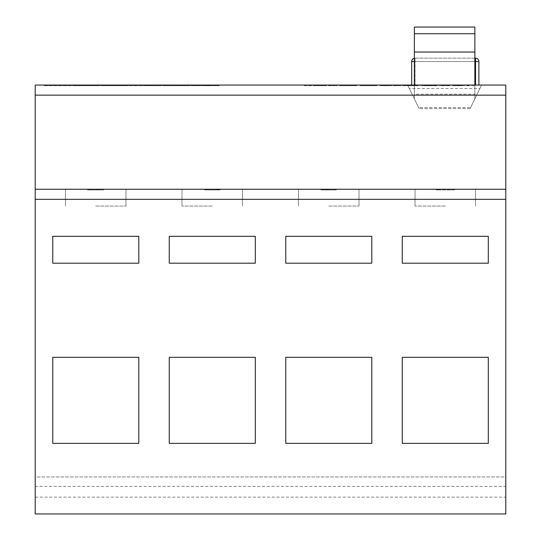 <?xml version="1.0" encoding="UTF-8"?>
<svg xmlns="http://www.w3.org/2000/svg" width="541" height="541" viewBox="0 0 541 541"><rect width="100%" height="100%" fill="white"/><g stroke="black" fill="none" stroke-linecap="round" stroke-linejoin="round"><path stroke-width="0.41" stroke-dasharray="2.71 2.03" d="M95.716 189.255L125.965 189.255L95.716 189.255M95.716 206.06L125.965 206.06L95.716 206.06M212.241 189.255L181.986 189.255L212.241 189.255M212.241 206.06L181.986 206.06L212.241 206.06M328.759 189.255L359.014 189.255L328.759 189.255M328.759 206.06L359.014 206.06L328.759 206.06M445.284 189.255L415.035 189.255L445.284 189.255M445.284 206.06L415.035 206.06L445.284 206.06M205.262 85.728L208.84 85.728L205.262 85.728L205.262 85.059L208.84 85.059L205.262 85.059L205.262 85.728M206.784 85.728L194.929 85.728L209.049 85.728L206.784 85.728L206.784 85.059L194.929 85.059L219.132 85.059L44.267 85.059L206.784 85.059M215.933 85.728L194.916 85.728L209.333 85.728L209.333 85.059L209.333 85.728L219.132 85.728L44.267 85.728L44.267 85.059L44.267 85.728L219.132 85.728L219.132 85.059L219.173 85.728L215.933 85.728L215.933 85.059M145.184 85.728L144.515 85.728L144.515 85.059L158.628 85.059L143.838 85.059L144.515 85.059L144.515 85.728L148.545 85.728L148.545 85.059L148.545 85.728L158.628 85.728L158.628 85.059L158.628 85.728L145.184 85.728M86.026 85.728L84.011 85.728L84.011 85.059L98.124 85.059L83.956 85.059L84.011 85.728L98.124 85.728L98.124 85.059L73.928 85.059L98.124 85.059L98.124 85.728L86.026 85.728M116.274 85.728L114.259 85.728L114.259 85.059L118.296 85.059L114.259 85.059L114.259 85.728L118.296 85.728L118.296 85.059L118.966 85.059L118.296 85.059L118.296 85.728L116.274 85.728M212.031 189.255L220.079 189.255L204.092 189.255L217.969 189.255L210.733 189.255L216.765 189.255L212.031 189.255L212.031 189.925L207.108 189.925L207.108 189.255M91.192 189.255L96.92 189.255L91.192 189.255L91.192 189.925L92.572 189.925L92.572 189.255M35.212 189.255L505.788 189.255L35.212 189.255L35.212 513.95L505.788 513.95L35.212 513.95L505.788 513.95L505.788 189.255L35.212 189.255L35.212 95.142L505.788 95.142L505.788 85.059L35.212 85.059L35.212 95.142M438.345 189.255L454.332 189.255L436.235 189.255L454.332 189.255L438.345 189.255L438.345 189.925L436.235 189.925L436.235 189.255L436.235 189.925L436.675 189.925L436.675 189.255L436.675 189.925L452.222 189.925L452.222 189.255L452.222 189.925L454.332 189.925L454.332 189.255L454.332 189.925L453.852 189.925L453.852 189.255L453.852 189.925L438.345 189.925L438.345 189.255L438.345 189.925L436.235 189.925L436.235 189.255L436.235 189.925L452.222 189.925L452.222 189.255L452.222 189.925L454.332 189.925L454.332 189.255L454.332 189.925L438.345 189.925L438.345 189.255M325.743 189.255L336.299 189.255L320.921 189.255L334.189 189.255L323.329 189.255L325.743 189.255L325.743 189.925L335.4 189.925L335.4 189.255L335.4 189.925L327.393 189.925L327.393 189.255M96.041 189.255L87.574 189.255L101.147 189.255L96.041 189.255L96.041 189.925L90.59 189.925L90.59 189.255M324.451 189.255L336.299 189.255L321.821 189.255L324.451 189.255L324.451 189.925L331.477 189.925L331.477 189.255M216.941 189.925L204.092 189.925L204.092 189.255L220.079 189.255L204.092 189.255L204.092 189.925L216.941 189.925L216.941 189.255M330.477 85.059L337.415 85.059L328.36 85.059L330.477 85.059L330.477 85.728L330.477 85.059L330.477 85.728L334.696 85.728L334.696 85.059L334.696 85.728L337.415 85.728L337.415 85.059L337.415 85.728L334.696 85.728L334.696 85.059L334.696 85.728L330.477 85.728L330.477 85.059M369.51 85.059L360.036 85.059L369.51 85.059L369.51 85.728L377.233 85.728L377.233 85.059M410.45 85.059L402.267 85.059L414.027 85.059L408.299 85.059L412.824 85.059L410.45 85.059L410.45 85.728L407.698 85.728L407.698 85.059M441.179 85.059L449.321 85.059L441.179 85.059L441.179 85.728L441.179 85.059M411.674 85.059L475.532 85.059L411.674 85.059L411.674 61.532A3.361 3.361 0 0 1 415.035 58.171L474.863 58.171M475.532 85.059L478.893 85.059L475.532 85.059L475.532 61.532L415.035 61.532L415.035 85.059L415.035 58.171L475.532 58.171A3.361 3.361 0 0 1 478.893 61.532L475.532 61.532L475.532 58.171A3.361 3.361 0 0 1 478.893 61.532L478.893 85.059M474.863 85.059L414.359 85.059L414.359 85.444L474.863 85.444L474.863 85.059L481.585 85.059L414.359 85.059M127.703 85.059L118.966 85.059L128.379 85.059L127.703 85.059L127.703 85.728L118.296 85.728L118.296 85.059L118.296 85.728L128.379 85.728L128.379 85.059L104.176 85.059L128.379 85.059L128.379 85.728L127.703 85.728L127.703 85.059M135.101 85.059L143.838 85.059L134.425 85.059L135.101 85.059L135.101 85.728L144.515 85.728L144.515 85.059L144.515 85.728L134.425 85.728L134.425 85.059L134.425 85.728L135.101 85.728L135.101 85.059M181.025 85.728L164.68 85.728L174.763 85.728L174.763 85.059L188.883 85.059L164.68 85.059L174.763 85.059L174.763 85.728L178.794 85.728L178.794 85.059L178.794 85.728L188.883 85.728L188.883 85.059L188.883 85.728L181.025 85.728L181.025 85.059M194.916 85.059L194.929 85.728M462.42 85.728L452.641 85.728L452.641 85.059L468.932 85.059L452.641 85.059L452.641 85.728L462.42 85.728L462.42 85.059M428.79 85.059L436.952 85.059L428.79 85.059L428.79 85.728L422.176 85.728L422.176 85.059L422.176 85.728L430.744 85.728L430.744 85.059M388.025 85.059L400.908 85.059L380.093 85.059L388.025 85.059L388.025 85.728L380.621 85.728L380.621 85.059M357.019 85.059L339.221 85.059L357.019 85.059L357.019 85.728L357.006 85.059M316.512 85.059L304.231 85.059L316.512 85.059L316.512 85.728L326.554 85.728L326.554 85.059M138.807 236.316L138.807 263.203L52.761 263.203L52.761 236.316L138.807 236.316L138.807 263.203L52.761 263.203L52.761 236.316L138.807 236.316L138.807 263.203L52.761 263.203L52.761 236.316L138.807 236.316M255.305 236.316L255.305 263.203L169.259 263.203L169.259 236.316L255.305 236.316L255.305 263.203L169.259 263.203L169.259 236.316L255.305 236.316L255.305 263.203L169.259 263.203L169.259 236.316L255.305 236.316M138.807 443.363L138.807 357.317L52.761 357.317L52.761 443.363L138.807 443.363L52.761 443.363L52.761 357.317L138.807 357.317L138.807 443.363L138.807 357.317L52.761 357.317L52.761 443.363L138.807 443.363M255.305 443.363L255.305 357.317L169.259 357.317L169.259 443.363L255.305 443.363L169.259 443.363L169.259 357.317L255.305 357.317L255.305 443.363L255.305 357.317L169.259 357.317L169.259 443.363L255.305 443.363M470.109 108.585L481.585 85.059L470.109 108.585L419.113 108.585L470.109 108.585L470.623 107.531L418.599 107.531L409.314 88.494L479.908 88.494L470.109 108.585M474.863 27.05L474.863 94.208L414.359 94.208L414.359 98.841L419.113 108.585L407.637 85.059L418.599 107.531M474.863 94.208L474.863 98.841L470.623 107.531M371.809 263.203L285.763 263.203L285.763 236.316L371.809 236.316L371.809 263.203L285.763 263.203L285.763 236.316L371.809 236.316L371.809 263.203L285.763 263.203L285.763 236.316L371.809 236.316L371.809 263.203M371.809 443.363L285.763 443.363L285.763 357.317L371.809 357.317L371.809 443.363L371.809 357.317L285.763 357.317L285.763 443.363L371.809 443.363L371.809 357.317L285.763 357.317L285.763 443.363L371.809 443.363M488.307 443.363L402.261 443.363L402.261 357.317L488.307 357.317L488.307 443.363L488.307 357.317L402.261 357.317L402.261 443.363L488.307 443.363L488.307 357.317L402.261 357.317L402.261 443.363L488.307 443.363M488.307 263.203L402.261 263.203L402.261 236.316L488.307 236.316L488.307 263.203L402.261 263.203L402.261 236.316L488.307 236.316L488.307 263.203L402.261 263.203L402.261 236.316L488.307 236.316L488.307 263.203M505.788 189.255L505.788 95.142M35.212 486.386L35.212 513.95L35.212 476.979L505.788 476.979L505.788 513.95L505.788 476.979L35.212 476.979L35.212 486.386L505.788 486.386M35.212 497.145L505.788 497.145M474.863 98.841L474.863 85.444M414.359 98.841L414.359 85.444M414.359 27.05L414.359 94.208M414.359 58.239A3.361 3.361 0 0 1 415.035 58.171A3.361 3.361 0 0 0 411.674 61.532L415.035 61.532L415.035 58.171M65.86 85.728L65.86 85.059L65.86 85.728M53.762 85.728L53.762 85.059L53.762 85.728M125.668 85.728L128.379 85.728L128.379 85.059L128.379 85.728L104.176 85.728L104.176 85.059L104.176 85.728L125.668 85.728L125.668 85.059M88.041 85.728L88.041 85.059L88.095 85.728L83.956 85.728L88.041 85.728L88.041 85.059L88.041 85.728M93.755 85.728L98.124 85.728L98.124 85.059L98.124 85.728L73.928 85.728L73.928 85.059L73.928 85.728L93.755 85.728L93.755 85.059M84.011 85.728L84.011 85.059L84.011 85.728M164.68 85.728L164.68 85.059L164.68 85.728M174.114 85.728L174.114 85.059M176.589 85.728L176.589 85.059M196.755 85.728L196.755 85.059M209.049 85.728L209.049 85.059M205.012 85.728L205.012 85.059L205.012 85.728M199.392 85.728L199.392 85.059M208.84 85.728L208.84 85.059L208.84 85.728M466.815 85.728L466.815 85.059L466.815 85.728L468.932 85.728L468.932 85.059L468.932 85.728L466.815 85.728L466.815 85.059L466.815 85.728M462.596 85.728L462.596 85.059L457.388 85.059L462.596 85.059L462.596 85.728L457.388 85.728L462.596 85.728L462.596 85.059L462.596 85.728M457.388 85.728L457.388 85.059M441.179 85.728L449.321 85.728L449.321 85.059L449.321 85.728L441.179 85.728M430.744 85.728L435.444 85.728L435.444 85.059M435.444 85.728L433.003 85.728L433.003 85.059M433.003 85.728L436.952 85.728L436.952 85.059M436.952 85.728L428.79 85.728M432.732 85.728L426.396 85.728L432.732 85.728L432.732 85.059L426.396 85.059L432.732 85.059M431.224 85.728L426.396 85.728L431.224 85.728L431.224 85.059M426.396 85.728L426.396 85.059L426.396 85.728M427.404 85.728L427.404 85.059M407.698 85.728L403.471 85.728L403.471 85.059M403.471 85.728L405.277 85.728L405.277 85.059M405.277 85.728L410.477 85.728L410.477 85.059M410.477 85.728L417.043 85.728L417.043 85.059M417.043 85.728L413.899 85.728L413.899 85.059M413.899 85.728L418.254 85.728L418.254 85.059M418.254 85.728L410.092 85.728L410.092 85.059M410.092 85.728L402.267 85.728L402.267 85.059M402.267 85.728L406.487 85.728L406.487 85.059M406.487 85.728L410.328 85.728L410.328 85.059M410.328 85.728L414.027 85.728L414.027 85.059M414.027 85.728L408.299 85.728L408.299 85.059L408.299 85.728L412.824 85.728L412.824 85.059M412.824 85.728L410.45 85.728M380.621 85.728L385.598 85.728L385.598 85.059M385.598 85.728L390.514 85.728L390.514 85.059L390.514 85.728L395.437 85.728L395.437 85.059M395.437 85.728L400.421 85.728L400.421 85.059M400.421 85.728L393.003 85.728L393.003 85.059M393.003 85.728L400.908 85.728L400.908 85.059M400.908 85.728L395.931 85.728L395.931 85.059M395.931 85.728L385.077 85.728L385.077 85.059M385.077 85.728L380.093 85.728L380.093 85.059M380.093 85.728L388.025 85.728M377.233 85.728L373.73 85.728L373.73 85.059M373.73 85.728L369.53 85.728L369.53 85.059M369.53 85.728L364.255 85.728L364.255 85.059M364.255 85.728L369.3 85.728L369.3 85.059M369.3 85.728L373.648 85.728L373.648 85.059M373.648 85.728L376.928 85.728L376.928 85.059M376.928 85.728L369.381 85.728L369.381 85.059M369.381 85.728L360.036 85.728L360.036 85.059M360.036 85.728L369.51 85.728M357.006 85.728L343.447 85.728L343.447 85.059M343.447 85.728L348.235 85.728L348.235 85.059M348.235 85.728L352.279 85.728L352.279 85.059M352.279 85.728L355.809 85.728L355.809 85.059M355.809 85.728L348.188 85.728L348.188 85.059M348.188 85.728L339.221 85.728L339.221 85.059M339.221 85.728L347.998 85.728L347.998 85.059M347.998 85.728L357.019 85.728M343.745 85.728L352.793 85.728L343.745 85.728L343.745 85.059L352.793 85.059L343.745 85.059M352.793 85.728L352.793 85.059M345.28 85.728L345.28 85.059M348.343 85.728L348.343 85.059M330.477 85.728L328.36 85.728L328.36 85.059L328.36 85.728L330.477 85.728M326.554 85.728L323.457 85.728L323.457 85.059L323.457 85.728L316.35 85.728L316.35 85.059M316.35 85.728L308.451 85.728L308.451 85.059M308.451 85.728L316.431 85.728L316.431 85.059M316.431 85.728L326.46 85.728L326.46 85.059M326.46 85.728L316.444 85.728L316.444 85.059M316.444 85.728L304.231 85.728L304.231 85.059M304.231 85.728L316.512 85.728M331.477 189.925L333.1 189.925L333.1 189.255M333.1 189.925L326.886 189.925L326.886 189.255M326.886 189.925L329.32 189.925L329.32 189.255M329.32 189.925L336.299 189.925L336.299 189.255L336.299 189.925L328.948 189.925L328.948 189.255M328.948 189.925L321.821 189.925L321.821 189.255M321.821 189.925L324.451 189.925M329.063 189.925L323.937 189.925L329.063 189.925L329.063 189.255L334.189 189.255L323.937 189.255L329.063 189.255M327.393 189.925L336.299 189.925L320.921 189.925L334.189 189.925L334.189 189.255L334.189 189.925L328.515 189.925L328.515 189.255M328.881 189.925L328.881 189.255L328.901 189.925M323.937 189.925L323.937 189.255M90.59 189.925L88.474 189.925L88.474 189.255M88.474 189.925L96.149 189.925L96.149 189.255M96.149 189.925L103.257 189.925L103.257 189.255M103.257 189.925L92.612 189.925L92.612 189.255M92.612 189.925L103.561 189.925L103.561 189.255L103.561 189.925L87.574 189.925L87.574 189.255M87.574 189.925L96.697 189.925L96.697 189.255M96.697 189.925L101.147 189.925L101.147 189.255M101.147 189.925L96.041 189.925M217.367 189.925L217.367 189.255L217.367 189.925L220.079 189.925L220.079 189.255L220.079 189.925L217.367 189.925L217.367 189.255L217.367 189.925M215.257 189.925L215.257 189.255L208.244 189.255L215.257 189.255L215.257 189.925L208.244 189.925L215.257 189.925L215.257 189.255L215.257 189.925M208.244 189.925L208.244 189.255M92.572 189.925L96.92 189.925L96.92 189.255L96.92 189.925L94.81 189.925L94.81 189.255L94.81 189.925L91.192 189.925M207.108 189.925L204.998 189.925L204.998 189.255M204.998 189.925L212.004 189.925L212.004 189.255M212.004 189.925L218.875 189.925L218.875 189.255M218.875 189.925L216.13 189.925L216.13 189.255M216.13 189.925L218.679 189.925L218.679 189.255M218.679 189.925L220.079 189.925L220.079 189.255M220.079 189.925L211.944 189.925L211.944 189.255M211.944 189.925L204.092 189.925L206.209 189.925L206.209 189.255M206.209 189.925L208.048 189.925L208.048 189.255M208.048 189.925L211.977 189.925L211.977 189.255M211.977 189.925L217.969 189.925L217.969 189.255M217.969 189.925L210.733 189.925L210.733 189.255L210.733 189.925L216.765 189.925L216.765 189.255M216.765 189.925L212.031 189.925M326.128 189.925L326.128 189.255M328.096 189.925L328.096 189.255M320.921 189.925L320.921 189.255M323.031 189.925L323.031 189.255M328.218 189.925L328.218 189.255M328.515 189.925L323.329 189.925L323.329 189.255M323.329 189.925L325.743 189.925M207.791 85.728L207.791 85.059M35.212 199.338L505.788 199.338M474.863 61.532L414.359 61.532M118.966 85.728L118.966 85.059L118.966 85.728M107.361 85.728L107.361 85.059M108.356 85.728L108.356 85.059M124.673 85.728L124.673 85.059M89.387 85.728L89.387 85.059M96.785 85.728L96.785 85.059M78.296 85.728L78.296 85.059M75.923 85.728L75.923 85.059M74.908 85.728L74.908 85.059M79.486 85.728L79.486 85.059M93.147 85.728L93.147 85.059M94.763 85.728L94.763 85.059M84.68 85.728L84.68 85.059L84.68 85.728M87.371 85.728L87.371 85.059M143.838 85.728L143.838 85.059L143.838 85.728M145.394 85.728L145.394 85.059M158.52 85.728L158.52 85.059M157.958 85.728L157.958 85.059M149.215 85.728L149.215 85.059M218.456 85.728L218.456 85.059M210.009 85.728L210.009 85.059M208.136 85.728L208.136 85.059M195.044 85.728L195.044 85.059M194.963 85.728L194.963 85.059M204.342 85.728L204.342 85.059M195.605 85.728L195.605 85.059M205.729 85.728L205.729 85.059M207.96 85.728L207.96 85.059M208.637 85.728L208.637 85.059M206.202 85.728L206.202 85.059M425.943 85.728L425.943 85.059M427.721 85.728L427.721 85.059M427.518 85.728L427.518 85.059M427.613 85.728L427.613 85.059M98.496 189.925L98.496 189.255M65.468 206.06L65.468 189.255L65.468 206.06M181.986 206.06L181.986 189.255L181.986 206.06M298.51 206.06L298.51 189.255L298.51 206.06M415.035 206.06L415.035 189.255L415.035 206.06M88.095 85.728L88.095 85.059M83.956 85.728L83.956 85.059M219.173 85.728L219.173 85.059M475.532 206.06L475.532 189.255L475.532 206.06M359.014 206.06L359.014 189.255L359.014 206.06M242.49 206.06L242.49 189.255L242.49 206.06M125.965 206.06L125.965 189.255L125.965 206.06"/><path stroke-width="0.81" d="M474.863 45.39L474.863 52.044L414.359 52.044L414.359 27.05L474.863 27.05L474.863 45.39M35.212 189.255L505.788 189.255L505.788 513.95L35.212 513.95L35.212 85.059L505.788 85.059L505.788 189.255M169.259 357.317L255.305 357.317L255.305 443.363L169.259 443.363L169.259 357.317M371.809 236.316L371.809 263.203L285.763 263.203L285.763 236.316L371.809 236.316M138.807 236.316L138.807 263.203L52.761 263.203L52.761 236.316L138.807 236.316M488.307 236.316L488.307 263.203L402.261 263.203L402.261 236.316L488.307 236.316M402.261 357.317L488.307 357.317L488.307 443.363L402.261 443.363L402.261 357.317M255.305 236.316L255.305 263.203L169.259 263.203L169.259 236.316L255.305 236.316M52.761 357.317L138.807 357.317L138.807 443.363L52.761 443.363L52.761 357.317M285.763 357.317L371.809 357.317L371.809 443.363L285.763 443.363L285.763 357.317M474.863 85.059L474.863 52.044M414.359 85.059L414.359 52.044M411.674 85.059L411.674 61.532A3.361 3.361 0 0 1 414.359 58.239M474.863 58.171L475.532 58.171A3.361 3.361 0 0 1 478.893 61.532L478.893 85.059M505.788 199.338L35.212 199.338M505.788 95.142L35.212 95.142M414.359 33.711L474.863 33.711M475.532 85.059L475.532 61.532L474.863 61.532M475.532 58.171L475.532 61.532L478.893 61.532M411.674 61.532L414.359 61.532"/></g></svg>
